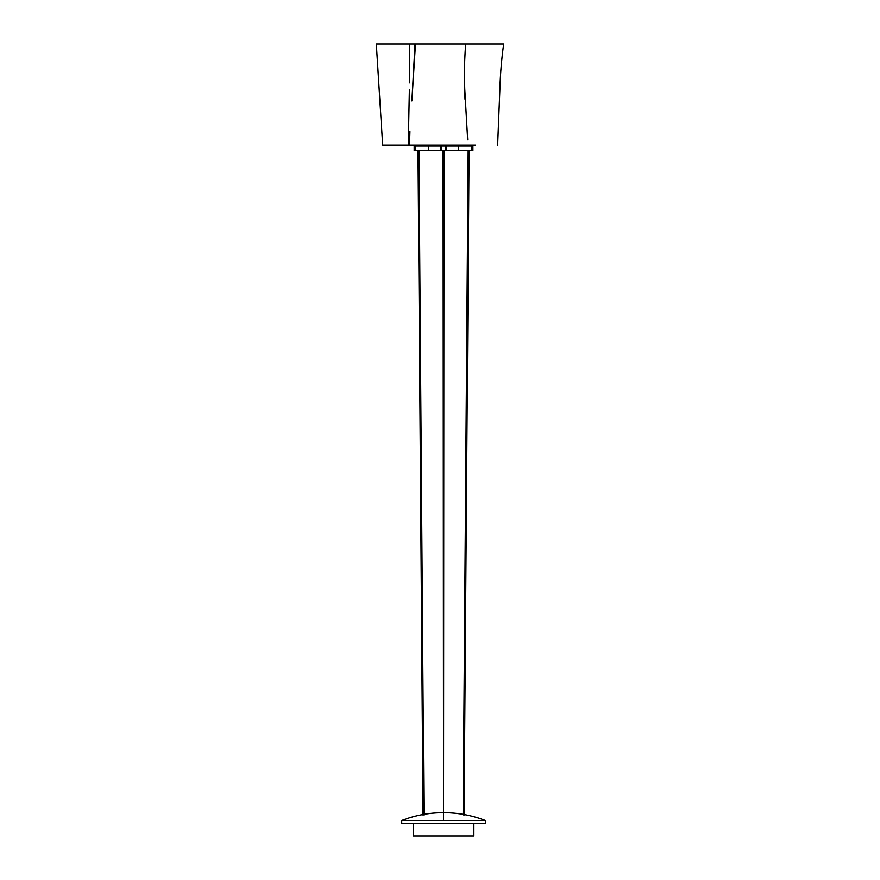 <?xml version="1.0" encoding="UTF-8"?>
<svg xmlns="http://www.w3.org/2000/svg" width="880" height="880" viewBox="0 0 880 880"><rect width="100%" height="100%" fill="white"/><g stroke="black" fill="none" stroke-linecap="round" stroke-linejoin="round"><path stroke-width="1.32" d="M413.215 823.592L413.215 836L473.88 836L473.88 823.592M443.091 150.656L444.004 150.656L443.542 815.111L443.091 150.656M445.841 150.656L428.604 150.656L428.604 146.058L458.491 146.058L458.491 150.656L445.841 150.656L445.841 146.058M429.407 150.656L414.183 150.656L414.183 146.058L415.261 146.058L415.261 150.656M457.677 146.058L472.912 146.058L472.912 150.656L457.677 150.656M401.72 820.512L485.375 820.512C471.922 815.309 457.974 812.691 443.542 812.669C429.121 812.691 415.173 815.309 401.72 820.512L401.72 823.592L485.375 823.592L485.375 820.512M464.068 815.1L469.084 150.656M468.171 150.656L463.155 814.935M443.542 815.111L443.542 820.512L422.312 820.512M423.94 814.935L418.924 150.656M418.011 150.656L423.027 815.1M446.424 150.656L446.424 146.058M429.407 146.058L415.261 146.058M450.901 145.145L450.901 146.058M440.671 150.656L440.671 146.058M436.194 145.145L436.194 146.058M475.541 145.145L382.679 145.145L376.321 44L409.409 44L409.508 82.896M409.497 145.145L409.937 131.582L409.09 145.145L408.265 145.145L409.387 89.386M467.676 139.843L464.651 87.109M497.64 145.145L499.917 88.506C500.368 73.502 501.622 58.663 503.679 44L409.409 44M441.254 150.656L441.254 146.058M471.834 150.656L471.834 146.058M465.003 99.209L464.541 80.377C464.321 63.129 464.948 55.022 465.641 44M415.041 44L411.884 100.947L415.481 44"/></g></svg>
